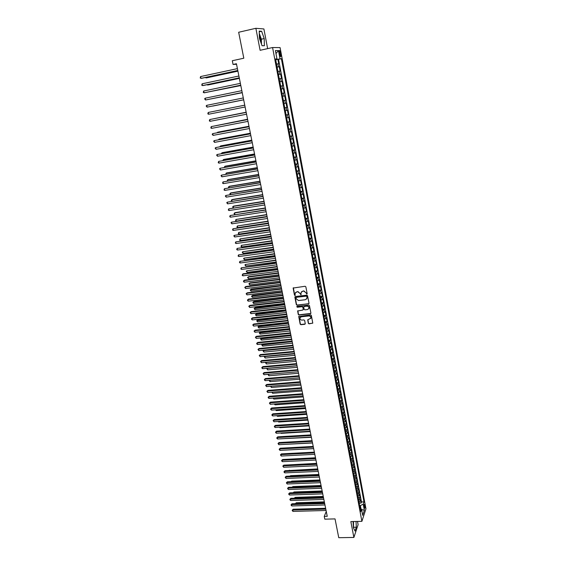 <?xml version="1.0" encoding="UTF-8"?>
<svg xmlns="http://www.w3.org/2000/svg" width="566" height="566" viewBox="0 0 566 566"><rect width="100%" height="100%" fill="white"/><g stroke="black" fill="none" stroke-linecap="round" stroke-linejoin="round"><path stroke-width="0.85" d="M306.8 294.122L307.161 293.627L305.852 286.835L305.088 286.269L293.138 288.052L294.454 295.112L294.985 295.502L295.204 293.188L296.796 291.858L297.744 291.752L300.178 293.549L300.879 294.815L301.098 292.516L302.704 291.165L303.659 291.051L306.093 292.855L306.8 294.122M301.579 291.695L303.829 290.86L307.133 293.867M293.365 287.74L294.631 294.914L295.318 295.261M295.7 292.374L297.921 291.554L301.211 294.568M364.872 505.268L364.518 504.32C364.065 504.405 363.945 505.424 364.179 507.377L364.525 508.325C364.985 508.24 365.098 507.221 364.872 505.268M259.32 34.929L260.643 39.174L260.983 42.768M308.314 323.292L309.071 323.851L312.772 323.087L311.357 315.425L310.6 314.866L298.728 316.507L300.171 324.148L300.921 324.7L304.749 324.304L305.258 323.611L304.642 320.462L303.892 319.903L301.989 320.108C300.56 320.002 299.895 319.252 300.001 317.873L301.331 316.762L308.817 315.955C310.239 316.054 310.904 316.79 310.819 318.17L307.713 319.868L308.314 323.292L309.234 323.639L312.743 323.172M267.64 48.634L263.897 28.958L255.867 28.3L238.661 32.262L243.805 58.213L232.308 60.732L233.065 64.46L236.432 63.732L327.247 516.333L324.247 516.404L324.799 519.156L335.037 518.909L338.758 537.7L353.884 537.445L358.115 524.625L357.514 521.442M255.867 28.3L260.105 50.296L272.586 47.537L361.893 521.336L350.835 521.59L353.884 537.445M308.491 303.949L309.008 303.242L307.564 295.742L306.807 295.183L295.374 296.513L294.872 297.221L296.336 304.671L297.093 305.23L308.958 303.624M309.468 305.619L310.897 313.069L310.387 313.762L299.011 315L298.261 314.441L297.645 310.989L302.746 310.069L303.256 309.369L302.845 307.26L302.088 306.701L297.291 307.239L296.775 306.645L297.122 306.355L308.711 305.053L309.468 305.619M359.346 504.122L359.445 503.11L361.094 503.061L360.478 499.757L360.068 500.952L359.651 498.738L358.519 499.736M358.405 497.606L360.061 497.556L359.438 494.238L359.028 495.413L358.611 493.198L357.471 494.182M357.259 493.05L357.365 492.052L359.028 492.024L358.398 488.691L357.988 489.859L357.563 487.63L356.424 488.607M356.311 486.534L357.981 486.47L357.358 483.123L356.934 484.284L356.516 482.041L355.37 483.01M355.264 480.958L356.941 480.895L356.311 477.534L355.887 478.68L355.462 476.43L354.316 477.393M354.203 475.362L355.887 475.298L355.257 471.924L354.832 473.056L354.408 470.799L353.248 471.754M353.142 469.752L354.832 469.674L354.203 466.292L353.771 467.41L353.347 465.146L352.186 466.087M352.08 464.113L353.778 464.035L353.142 460.639L352.703 461.743L352.278 459.465L351.111 460.399M351.012 458.453L352.717 458.368L352.073 454.958L351.635 456.047L351.21 453.762L350.043 454.689M349.937 452.765L351.649 452.68L351.005 449.255L350.566 450.331L350.135 448.039L348.96 448.958M348.861 447.062L350.573 446.97L349.93 443.532L349.484 444.593L349.052 442.294L347.878 443.199M347.779 441.331L349.498 441.232L348.854 437.78L348.401 438.834L347.97 436.52L346.788 437.419M346.689 435.579L348.423 435.48L347.772 432.014L347.319 433.047L346.88 430.726L345.699 431.617M345.6 429.799L347.34 429.7L346.682 426.219L346.229 427.238L345.791 424.91L344.602 425.795M344.503 424.005L346.25 423.892L345.593 420.397L345.133 421.408L344.694 419.066L343.498 419.944M343.399 418.182L345.154 418.062L344.496 414.56L344.029 415.55L343.59 413.201L342.395 414.064M342.296 412.331L344.057 412.211L343.399 408.694L342.925 409.671L342.487 407.315L341.284 408.171M341.185 406.459L342.954 406.338L342.296 402.801L341.822 403.77L341.376 401.4L340.166 402.242M340.074 400.565L341.85 400.438L341.185 396.886L340.704 397.841L340.258 395.464L339.048 396.299M338.949 394.651L340.739 394.516L340.067 390.95L339.586 391.891L339.14 389.5L337.923 390.328M337.824 388.708L339.621 388.566L338.949 384.986L338.468 385.913L338.015 383.515L336.791 384.328M336.699 382.736L338.503 382.595L337.831 379.001L337.336 379.906L336.89 377.501L335.659 378.307M335.567 376.744L337.378 376.595L336.699 372.987L336.211 373.885L335.751 371.466L334.52 372.258M334.428 370.73L336.246 370.574L335.567 366.952L335.072 367.829L334.612 365.403L333.381 366.188M333.282 364.688L335.114 364.525L334.435 360.889L333.933 361.752L333.473 359.318L332.235 360.089M332.136 358.618L333.975 358.455L333.289 354.797L332.787 355.653L332.327 353.205L331.082 353.969M330.983 352.526L332.829 352.356L332.143 348.684L331.634 349.519L331.174 347.064L329.921 347.821M329.829 346.413L331.683 346.236L330.99 342.55L330.48 343.371L330.013 340.902L328.761 341.645M328.662 340.265L330.53 340.088L329.837 336.388L329.32 337.187L328.853 334.711L327.594 335.447M327.495 334.096L329.37 333.912L328.676 330.197L328.153 330.983L327.686 328.492L326.419 329.214M326.32 327.905L328.209 327.714L327.509 323.978L326.985 324.75L326.511 322.252L325.245 322.967M325.146 321.686L327.042 321.488L326.341 317.738L325.811 318.495L325.337 315.984L324.063 316.684M323.964 315.439L325.867 315.234L325.167 311.47L324.629 312.206L324.155 309.687L322.875 310.38M322.776 309.163L324.693 308.951L323.985 305.173L323.441 305.895L322.967 303.369L321.679 304.048M321.58 302.867L323.511 302.647L322.797 298.855L322.252 299.563L321.778 297.016L320.483 297.688M320.384 296.542L322.323 296.315L321.608 292.502L321.056 293.195L320.575 290.641L319.281 291.299M319.182 290.188L321.127 289.955L320.413 286.127L319.854 286.799L319.373 284.238L318.078 284.882M317.972 283.807L319.932 283.573L319.21 279.724L318.651 280.382L318.17 277.807L316.861 278.444M316.755 277.397L318.729 277.156L318.007 273.293L317.441 273.937L316.953 271.347L315.644 271.97M315.538 270.965L317.519 270.718L316.79 266.834L316.224 267.463L315.736 264.86L314.42 265.475M314.314 264.506L316.309 264.244L315.58 260.353L315.007 260.954L314.512 258.351L313.189 258.952M313.083 258.011L315.092 257.749L314.356 253.837L313.776 254.424L313.288 251.806L311.958 252.394M311.845 251.495L313.868 251.226L313.125 247.3L312.545 247.866L312.05 245.234L310.72 245.814M310.6 244.951L312.637 244.675L311.894 240.727L311.307 241.279L310.812 238.64L309.475 239.199M309.354 238.378L311.399 238.088L310.656 234.126L310.069 234.664L309.567 232.01L308.222 232.562M308.102 231.777L310.161 231.48L309.418 227.504L308.817 228.02L308.321 225.353L306.97 225.891M306.843 225.141L308.916 224.844L308.166 220.846L307.564 221.341L307.062 218.667L305.711 219.198M304.989 215.356L305.576 218.49L307.671 218.172L306.913 214.16L306.305 214.641L305.803 211.953L304.444 212.469M304.317 211.797L306.411 211.479L305.654 207.446L305.046 207.906L304.536 205.21L303.171 205.713M303.051 205.076L305.152 204.75L304.388 200.704L303.772 201.149L303.263 198.433L301.89 198.921M301.777 198.326L303.885 197.994L303.121 193.933L302.499 194.357L301.989 191.626L300.61 192.107M300.504 191.549L302.612 191.209L301.848 187.127L301.218 187.53L300.702 184.792L299.322 185.259M299.223 184.742L301.331 184.396L300.56 180.292L299.93 180.681L299.414 177.929L298.027 178.382M297.935 177.901L300.051 177.554L299.272 173.429L298.636 173.797L298.119 171.038L296.726 171.477M296.641 171.031L298.756 170.677L297.985 166.538L297.341 166.885L296.817 164.112L295.417 164.536M295.346 164.133L297.461 163.772L296.683 159.612L296.039 159.937L295.516 157.157L294.108 157.567M294.037 157.207L296.167 156.832L295.381 152.657L294.723 152.969L294.2 150.167L292.792 150.563M292.728 150.245L294.858 149.87L294.072 145.674L293.407 145.957L292.884 143.148L291.469 143.531M291.412 143.255L293.542 142.873L292.756 138.656L292.091 138.925L291.561 136.095L290.139 136.47M290.089 136.229L292.226 135.84L291.433 131.609L290.761 131.85L290.231 129.013L288.801 129.373M288.766 129.175L290.903 128.779L290.103 124.527L289.431 124.753L288.893 121.902L287.457 122.249M287.429 122.086L289.573 121.683L288.773 117.417L288.087 117.622L287.549 114.756L286.113 115.082M286.092 114.969L288.236 114.558L287.429 110.271L286.743 110.455L286.205 107.575L284.755 107.894M284.74 107.823L286.891 107.406L286.085 103.097L285.391 103.253L284.847 100.366L283.396 100.67M283.389 100.642L285.547 100.21L284.733 95.887L284.033 96.022L283.488 93.121L282.031 93.411M283.488 93.121L284.189 92.994L283.375 88.643L281.217 89.081M281.21 89.039L282.667 88.763L282.123 85.848L282.83 85.735L282.01 81.37L279.845 81.815M279.83 81.73L281.302 81.462L280.75 78.54L281.465 78.448L280.637 74.061L278.472 74.514M278.451 74.379L279.922 74.132L279.371 71.196L280.092 71.125L279.264 66.717L277.057 67.007M277.092 67.177L279.264 66.717M279.3 52.73L280.453 56.558C280.955 56.784 281.076 56.048 280.828 54.336L279.675 50.508C279.18 50.275 279.052 51.018 279.3 52.73M272.586 47.537L280.085 47.601L365.954 508.813L361.893 521.336M361.094 503.061L361.469 501.964L364.002 501.886L281.387 58.701L275.656 59.557M364.002 501.886L363.238 504.186L364.37 510.242L362.693 515.364L361.547 509.251L360.754 511.622L275.543 58.935L276.965 58.878L275.409 50.586L278.479 50.572L280.014 58.758M361.469 501.964L278.543 59.317L277.878 59.345L278.713 63.774L276.505 64.043M279.922 74.132L280.637 74.061M281.302 81.462L282.01 81.37M282.667 88.763L283.375 88.643M285.547 100.21L284.847 100.366M286.891 107.406L286.205 107.575M288.236 114.558L287.549 114.756M289.573 121.683L288.893 121.902M290.903 128.779L290.231 129.013M292.226 135.84L291.561 136.095M293.542 142.873L292.884 143.148M294.858 149.87L294.2 150.167M296.167 156.832L295.516 157.157M297.461 163.772L296.817 164.112M298.756 170.677L298.119 171.038M300.051 177.554L299.414 177.929M301.331 184.396L300.702 184.792M302.612 191.209L301.989 191.626M303.885 197.994L303.263 198.433M305.152 204.75L304.536 205.21M306.411 211.479L305.803 211.953M307.671 218.172L307.062 218.667M308.916 224.844L308.321 225.353M310.161 231.48L309.567 232.01M311.399 238.088L310.812 238.64M312.637 244.675L312.05 245.234M313.868 251.226L313.288 251.806M315.092 257.749L314.512 258.351M316.309 264.244L315.736 264.86M317.519 270.718L316.953 271.347M318.729 277.156L318.17 277.807M319.932 283.573L319.373 284.238M321.127 289.955L320.575 290.641M322.323 296.315L321.778 297.016M323.511 302.647L322.967 303.369M324.693 308.951L324.155 309.687M325.867 315.234L325.337 315.984M327.042 321.488L326.511 322.252M328.209 327.714L327.686 328.492M329.37 333.912L328.853 334.711M330.53 340.088L330.013 340.902M331.683 346.236L331.174 347.064M332.829 352.356L332.327 353.205M333.975 358.455L333.473 359.318M335.114 364.525L334.612 365.403M336.246 370.574L335.751 371.466M337.378 376.595L336.89 377.501M338.503 382.595L338.015 383.515M339.621 388.566L339.14 389.5M340.739 394.516L340.258 395.464M341.85 400.438L341.376 401.4M342.954 406.338L342.487 407.315M344.057 412.211L343.59 413.201M345.154 418.062L344.694 419.066M346.25 423.892L345.791 424.91M347.34 429.7L346.88 430.726M348.423 435.48L347.97 436.52M349.498 441.232L349.052 442.294M350.573 446.97L350.135 448.039M351.649 452.68L351.21 453.762M352.717 458.368L352.278 459.465M353.778 464.035L353.347 465.146M354.832 469.674L354.408 470.799M355.887 475.298L355.462 476.43M356.941 480.895L356.516 482.041M357.981 486.47L357.563 487.63M359.028 492.024L358.611 493.198M360.061 497.556L359.651 498.738M360.988 508.891L360.365 505.58L359.622 505.601M326.271 511.452L324.247 516.404M233.065 64.46L236.538 64.276M275.706 59.812L277.878 59.345M278.543 59.317L281.387 58.701M275.607 59.274L276.965 58.878M279.371 71.196L277.892 71.436M280.75 78.54L279.279 78.794M282.123 85.848L280.658 86.117M282.575 96.319L284.033 96.022M283.941 103.564L285.391 103.253M285.299 110.773L286.743 110.455M286.651 117.954L288.087 117.622M287.995 125.1L289.431 124.753M289.332 132.218L290.761 131.85M290.669 139.3L292.091 138.925M291.999 146.346L293.407 145.957M293.315 153.372L294.723 152.969M294.631 160.355L296.039 159.937M295.94 167.317L297.341 166.885M297.249 174.243L298.636 173.797M298.544 181.134L299.93 180.681M299.839 188.004L301.218 187.53M301.126 194.838L302.499 194.357M302.407 201.645L303.772 201.149M303.68 208.415L305.046 207.906M304.947 215.165L306.305 214.641M306.213 221.879L307.564 221.341M307.472 228.565L308.817 228.02M308.725 235.223L310.069 234.664M309.97 241.852L311.307 241.279M311.215 248.446L312.545 247.866M312.453 255.018L313.776 254.424M313.684 261.563L315.007 260.954M314.908 268.079L316.224 267.463M316.132 274.567L317.441 273.937M317.349 281.019L318.651 280.382M318.559 287.45L319.854 286.799M320.328 296.853L319.769 293.874L321.056 293.195M321.523 303.199L320.964 300.242L322.252 299.563M322.712 309.524L322.167 306.581L323.441 305.895M323.901 315.821L323.37 312.899L324.629 312.206M324.537 319.203L325.811 318.495M325.712 325.471L326.985 324.75M326.886 331.711L328.153 330.983M328.061 337.93L329.32 337.187M329.228 344.114L330.48 343.371M330.388 350.283L331.634 349.519M331.542 356.417L332.787 355.653M332.688 362.53L333.933 361.752M333.834 368.622L335.072 367.829M334.98 374.678L336.211 373.885M336.112 380.72L337.336 379.906M337.244 386.727L338.468 385.913M338.376 392.719L339.586 391.891M339.494 398.676L340.704 397.841M340.612 404.619L341.822 403.77M341.73 410.527L342.925 409.671M342.833 416.42L344.029 415.55M343.937 422.286L345.133 421.408M345.041 428.122L346.229 427.238M346.137 433.945L347.319 433.047M347.227 439.74L348.401 438.834M348.309 445.506L349.484 444.593M349.392 451.251L350.566 450.331M350.467 456.974L351.635 456.047M351.543 462.677L352.703 461.743M352.611 468.358L353.771 467.41M353.679 474.011L354.832 473.056M354.733 479.643L355.887 478.68M355.795 485.253L356.934 484.284M356.842 490.842L357.988 489.859M357.889 496.403L359.028 495.413M361.547 509.251L360.139 508.353M358.936 501.95L360.068 500.952M360.365 505.58L363.238 504.186M275.975 53.593L278.479 50.572M364.37 510.242L361.61 509.57M259.412 38.354L262.023 45.697L264.393 45.733L264.195 38.566L261.634 31.257L259.221 31.088L259.412 38.354M353.071 521.541L353.382 527.731L355.045 531.064L356.318 527.215L356.028 521.47M353.311 526.302L353.106 521.541M261.492 44.212L261.358 39.203L259.278 33.323M259.242 31.802L261.634 31.257M261.358 39.203L264.195 38.566M353.538 528.05L353.517 521.534M353.807 527.271L356.318 527.215M295.098 296.612L296.506 304.473L297.263 305.032L308.654 303.744M306.807 296.549L306.277 296.152L296.244 297.32L296.075 298.728L298.494 300.525L305.343 299.739L306.956 298.374L306.97 296.351L306.277 296.152M296.089 297.369L306.439 295.961M306.666 298.975L306.984 297.468M306.97 296.351L307.147 297.277M297.85 310.692L298.431 314.236L299.181 314.788L310.861 313.43M303.213 309.751L303.015 307.055L302.258 306.496L297.291 307.239M296.952 306.411L297.461 307.034M307.543 309.538L308.895 308.399C308.994 307.005 308.321 306.263 306.892 306.164L304.246 306.461L303.73 307.161L304.14 309.277L304.897 309.835L307.543 309.538M308.689 308.859L309.057 308.194C309.156 306.8 308.484 306.057 307.055 305.958L306.892 306.164M303.949 306.574L307.055 305.958M307.904 319.571L308.477 323.08M310.635 318.601L310.982 317.958C311.067 316.578 310.401 315.842 308.979 315.743L308.817 315.955M300.369 317.229L301.501 316.55L308.979 315.743M298.933 316.21L300.334 323.929L301.084 324.488L305.223 323.964M276.42 63.618L275.769 60.166M205.96 77.379L206.074 77.903L206.696 77.846L237.918 71.16M205.316 77.514L206.074 77.903L237.904 71.09M237.784 70.481L200.965 78.37L200.576 76.559L237.416 68.627M237.798 70.559L201.609 78.313L200.201 77.988L200.576 76.559M277.814 70.998L277.163 67.559M207.489 84.617L208.196 84.95L239.368 78.377M206.979 84.723L207.573 85.02L239.354 78.32M279.194 78.341L278.55 74.917M209.01 91.826L240.812 85.565M208.649 91.897L240.805 85.523M280.573 85.657L279.929 82.247M210.524 99L242.248 92.718M210.311 99.043L242.241 92.69M281.939 92.93L281.302 89.541M212.653 106.09L243.677 99.835L212.653 106.09M239.262 77.846L202.501 85.608L202.119 83.803L238.894 76.007M239.276 77.91L203.144 85.537L201.744 85.225L202.119 83.803M240.734 85.183L204.036 92.817L203.654 91.02L240.366 83.358M240.741 85.233L204.673 92.725L203.272 92.428L203.654 91.02M205.182 98.201L204.644 98.88L205.557 99.991L242.206 92.513L205.557 99.991L205.182 98.201L241.838 90.666M206.703 105.347L206.165 106.019L207.078 107.13L243.663 99.772L207.078 107.13L206.703 105.347L243.295 97.946M283.304 100.175L282.667 96.8M213.127 111.488L244.745 105.163L213.156 111.481M208.592 114.24L207.828 113.837L208.21 112.464L244.753 105.191L208.21 112.464L208.592 114.24L245.113 106.995M284.663 107.391L284.026 104.024M246.16 112.224L214.655 118.563M246.168 112.245L214.479 118.598M246.196 112.386L209.717 119.553L246.196 112.408M210.099 121.322L209.335 120.912L209.717 119.553L210.099 121.322L246.557 114.205M286.014 114.565L285.384 111.219M247.575 119.256L216.141 125.624M247.583 119.292L215.83 125.68M247.632 119.546L211.217 126.607L247.639 119.582M211.592 128.369L210.835 127.951L211.217 126.607L211.592 128.369L247.993 121.372M287.358 121.711L286.729 118.379M248.976 126.26L218.143 132.119L217.627 132.642M248.99 126.317L217.549 132.288L217.167 132.734M249.061 126.678L212.717 133.633L249.068 126.734M213.085 135.38L212.179 134.262L212.717 133.633L213.085 135.38L249.429 128.517M288.695 128.829L288.073 125.511M250.377 133.236L219.587 138.988L219 139.165L219.099 139.639M250.391 133.3L219 139.165L218.497 139.752M250.483 133.781L214.203 140.623L250.497 133.845M214.571 142.363L213.665 141.245L214.203 140.623L214.571 142.363L250.858 135.621M290.033 135.911L289.41 132.607M251.771 140.177L221.03 145.83L220.443 146.021L220.57 146.601M251.785 140.262L220.443 146.021L219.933 146.714M251.905 140.849L215.681 147.584L251.92 140.934M216.049 149.318L215.144 148.193L215.681 147.584L216.049 149.318L252.273 142.696M291.356 142.965L290.74 139.675M253.158 147.089L222.466 152.643L221.886 152.848L222.028 153.528M253.179 147.188L221.886 152.848L221.398 153.648M253.313 147.882L217.153 154.511L253.335 147.981M217.521 156.244L216.615 155.119L217.153 154.511L217.521 156.244L253.688 149.742M292.679 149.983L292.063 146.707M254.537 153.973L223.895 159.421L223.322 159.64L223.485 160.433M254.559 154.086L223.322 159.64L222.855 160.546M254.721 154.886L218.625 161.416L254.742 155.006M218.985 163.135L218.228 162.697L218.625 161.416L218.985 163.135L255.096 156.754M293.995 156.973L293.379 153.711M255.91 160.822L225.318 166.171L224.744 166.404L224.935 167.303M255.938 160.949L224.744 166.404L224.306 167.409M295.303 163.928L294.695 160.68M257.282 167.642L226.74 172.899L226.167 173.139L226.379 174.137M257.311 167.784L226.167 173.139L225.749 174.25M296.612 170.854L296.004 167.621M258.641 174.434L228.148 179.592L227.582 179.846L227.815 180.95M258.676 174.59L227.582 179.846L227.185 181.056M297.907 177.752L297.299 174.533M259.999 181.198L229.555 186.256L228.989 186.525L229.244 187.728M260.035 181.368L228.989 186.525L228.459 187.077L228.728 187.82M299.202 184.615L298.593 181.41M261.351 187.926L230.949 192.893L230.397 193.169L230.673 194.485M261.386 188.117L230.397 193.169L229.86 193.714L230.277 194.548M300.489 191.45L299.888 188.259M262.695 194.633L232.343 199.501L231.791 199.791L232.088 201.206M262.737 194.831L231.791 199.791L231.253 200.329L231.819 201.248M301.77 198.256L301.169 195.079M264.039 201.305L233.73 206.081L233.185 206.385L233.503 207.892M264.081 201.524L233.185 206.385L232.647 206.908L233.355 207.92M303.043 205.026L302.449 201.871M265.369 207.955L235.116 212.632L234.572 212.95L234.911 214.556M265.419 208.182L234.572 212.95L234.034 213.467L234.883 214.564M304.31 211.776L303.723 208.628M266.699 214.571L235.944 219.481L236.291 221.115L267.074 216.467M266.749 214.811L235.944 219.481L235.548 220.648L236.291 221.115M268.022 221.157L237.324 225.99L237.663 227.617L268.404 223.061M268.072 221.412L237.324 225.99L236.921 227.143L237.663 227.617M306.836 225.176L306.248 222.056M269.338 227.716L238.689 232.47L239.029 234.091L269.72 229.626M269.388 227.992L238.689 232.47L238.286 233.617L239.029 234.091M308.088 231.834L307.501 228.728M270.647 234.253L240.048 238.923L240.387 240.536L271.029 236.171M270.704 234.536L240.048 238.923L239.644 240.055L240.387 240.536M309.333 238.463L308.753 235.371M271.949 240.755L241.406 245.354L241.746 246.953L272.338 242.68M272.013 241.052L241.406 245.354L241.003 246.472L241.746 246.953M310.578 245.064L309.998 241.986M273.251 247.236L242.757 251.75L243.09 253.349L273.64 249.16M273.314 247.547L242.757 251.75L242.22 252.224L243.09 253.349M311.816 251.637L311.236 248.573M274.545 253.681L244.102 258.124L244.434 259.709L274.935 255.62M274.609 254.007L244.102 258.124L243.564 258.584L244.434 259.709M313.048 258.181L312.474 255.125M275.833 260.105L245.439 264.471L245.771 266.048L276.222 262.051M275.904 260.445L245.439 264.471L244.901 264.923L245.771 266.048M314.272 264.69L313.698 261.655M277.121 266.501L246.776 270.789L247.109 272.366L277.51 268.447M277.191 266.848L246.776 270.789L246.231 271.234L247.109 272.366M315.495 271.178L314.922 268.157M278.394 272.869L248.608 276.647L248.099 277.078L248.432 278.649L278.79 274.821M278.465 273.229L248.099 277.078L247.561 277.524L248.608 276.647M248.432 278.649L247.561 277.524M316.712 277.637L316.146 274.623M279.668 279.208L249.924 282.901L249.422 283.347L249.755 284.91L280.064 281.168M279.745 279.583L249.422 283.347L248.884 283.778L249.924 282.901M249.755 284.91L248.884 283.778M317.922 284.068L317.356 281.069M280.934 285.526L251.24 289.134L250.738 289.587L251.071 291.143L281.33 287.493M281.012 285.915L250.2 290.011L251.24 289.134M251.071 291.143L250.2 290.011M319.125 290.471L318.566 287.486M282.193 291.815L252.549 295.339L252.054 295.799L252.379 297.348L282.59 293.782M282.278 292.212L251.509 296.216L252.549 295.339M252.379 297.348L251.509 296.216M283.453 298.077L253.851 301.515L253.356 301.989L253.681 303.532L283.849 300.051M283.538 298.487L252.818 302.4L253.851 301.515M253.681 303.532L252.818 302.4M284.705 304.31L255.146 307.663L254.658 308.152L254.983 309.687L285.101 306.298M284.79 304.734L254.113 308.555L255.146 307.663M254.983 309.687L254.113 308.555M285.95 310.522L256.44 313.79L255.952 314.293L256.278 315.821L286.354 312.51M286.042 310.96L255.415 314.689L256.44 313.79M256.278 315.821L255.415 314.689M287.188 316.705L257.728 319.896L257.24 320.406L257.565 321.927L287.592 318.7M287.28 317.158L256.702 320.795L257.728 319.896M257.565 321.927L256.702 320.795M325.075 322.089L324.573 319.189M288.427 322.861L259.009 325.974L258.528 326.49L258.846 328.011L288.83 324.863M288.519 323.327L257.983 326.872L259.009 325.974M258.846 328.011L257.983 326.872M326.257 328.33L325.768 325.45M289.658 328.995L260.282 332.023L259.808 332.553L260.127 334.067L290.061 331.004M289.757 329.469L259.263 332.928L260.282 332.023M260.127 334.067L259.263 332.928M327.424 334.548L326.957 331.683M290.882 335.1L261.556 338.051L261.082 338.588L261.4 340.095L291.285 337.117M290.981 335.588L260.537 338.956L261.556 338.051M261.4 340.095L260.537 338.956M328.591 340.739L328.146 337.895M292.106 341.185L262.822 344.057L262.348 344.602L262.666 346.102L292.509 343.201M292.205 341.687L261.803 344.963L262.822 344.057M262.666 346.102L261.803 344.963M329.752 346.901L329.334 344.078M293.421 347.75L263.615 350.595L263.926 352.087L293.726 349.264M264.025 350.099L263.07 350.948L263.997 350.099M263.926 352.087L263.07 350.948M330.905 353.043L330.509 350.234M294.631 353.8L264.874 356.559L265.185 358.045L294.936 355.307M265.171 356.191L264.329 356.905L265.086 356.198M265.185 358.045L264.329 356.905M332.058 359.155L331.683 356.368M295.841 359.813L266.126 362.495L266.437 363.98L296.145 361.32M266.317 362.254L265.581 362.834L266.169 362.268M266.437 363.98L265.581 362.834M333.204 365.247L332.858 362.466M297.044 365.813L267.371 368.409L267.683 369.888L297.348 367.306M267.47 368.289L266.827 368.749L267.251 368.31M267.683 369.888L266.827 368.749M334.343 371.303L334.025 368.544M297.822 369.697L264.124 372.598L263.657 373.199L263.975 374.699L298.24 371.777L268.617 374.303L268.928 375.774L298.544 373.27M268.928 375.774L268.072 374.628M335.482 377.345L335.192 374.6M269.876 380.281L270.166 381.64L299.732 379.206M270.166 381.64L269.437 381.081L269.444 380.317M336.614 383.359L336.353 380.621M271.135 386.231L271.397 387.477L300.921 385.121M271.397 387.477L270.583 386.274M337.739 389.344L337.513 386.62M272.38 392.16L272.621 393.292L302.103 391.014M272.621 393.292L271.786 392.203M256.122 161.862L220.082 168.279L256.143 161.989M220.443 169.998L219.544 168.866L220.082 168.279L220.443 169.998L256.497 163.737M257.516 168.802L221.539 175.12L257.544 168.951M221.9 176.825L220.995 175.701L221.539 175.12L221.9 176.825L257.891 170.684M258.903 175.715L222.983 181.934L258.931 175.877M223.344 183.632L222.587 183.179L222.983 181.934L223.344 183.632L259.278 177.604M260.282 182.592L224.426 188.711L260.318 182.776M224.787 190.402L224.03 189.943L224.426 188.711L224.787 190.402L260.664 184.495M261.655 189.447L225.862 195.461L261.697 189.638M226.216 197.145L225.325 196.013L225.862 195.461L226.216 197.145L262.037 191.35M263.027 196.268L227.291 202.182L263.063 196.473M227.645 203.859L226.747 202.72L227.291 202.182L227.645 203.859L263.409 198.178M264.386 203.053L228.714 208.875L264.428 203.279M229.067 210.538L228.317 210.071L228.714 208.875L229.067 210.538L264.775 204.977M265.744 209.816L230.129 215.533L265.794 210.057M230.482 217.195L229.732 216.721L230.129 215.533L230.482 217.195L266.133 211.741M267.095 216.545L231.544 222.169L267.145 216.799M231.89 223.825L230.999 222.686L231.544 222.169L231.89 223.825L267.485 218.483M268.44 223.252L232.944 228.777L268.489 223.513M233.298 230.419L232.541 229.938L232.944 228.777L233.298 230.419L268.829 225.19M269.777 229.923L234.345 235.35L269.833 230.199M234.692 236.991L233.8 235.852L234.345 235.35L234.692 236.991L270.166 231.869M271.114 236.567L235.732 241.901L271.171 236.857M236.086 243.529L235.329 243.04L235.732 241.901L236.086 243.529L271.503 238.519M272.437 243.182L237.119 248.417L272.501 243.486M237.465 250.045L236.715 249.549L237.119 248.417L237.465 250.045L272.833 245.142M273.76 249.762L238.505 254.912L273.824 250.087M238.845 256.532L238.095 256.037L238.505 254.912L238.845 256.532L274.156 251.736M275.076 256.32L239.878 261.379L275.14 256.66M240.217 262.992L239.468 262.49L239.878 261.379L240.217 262.992L275.472 258.294M276.385 262.85L241.243 267.817L276.456 263.204M241.59 269.416L240.84 268.914L241.243 267.817L241.59 269.416L276.781 264.831M277.687 269.352L243.139 273.788L242.609 274.227L277.764 269.713M242.948 275.819L242.198 275.317L242.609 274.227L242.948 275.819L278.09 271.34M278.988 275.826L244.491 280.163L243.967 280.609L279.066 276.201M244.307 282.201L243.557 281.684L243.967 280.609L244.307 282.201L279.392 277.821M243.422 281.047L244.491 280.163M280.283 282.271L245.835 286.502L245.319 286.962L280.361 282.66M245.651 288.547L244.774 287.401L245.319 286.962L245.651 288.547L280.686 284.274M244.774 287.401L245.835 286.502M281.571 288.688L247.179 292.82L246.663 293.294L281.649 289.092M246.995 294.872L246.118 293.719L246.663 293.294L246.995 294.872L281.974 290.698M246.118 293.719L247.179 292.82M282.851 295.077L248.516 299.11L248 299.591L282.936 295.494M248.34 301.169L247.59 300.645L248 299.591L248.34 301.169L283.255 297.093M247.455 300.015L248.516 299.11M284.132 301.445L249.847 305.378L249.337 305.866L284.217 301.876M249.67 307.437L248.792 306.284L249.337 305.866L249.67 307.437L284.535 303.461M248.792 306.284L249.847 305.378M285.398 307.777L251.17 311.618L250.667 312.121L285.49 308.222M251 313.677L250.122 312.524L250.667 312.121L251 313.677L285.809 309.807M250.122 312.524L251.17 311.618M286.665 314.088L252.493 317.83L251.99 318.34L286.757 314.547M252.323 319.896L251.573 319.358L251.99 318.34L252.323 319.896L287.075 316.118M251.445 318.743L252.493 317.83M287.924 320.37L253.809 324.014L253.306 324.537L288.023 320.837M253.639 326.087L252.761 324.934L253.306 324.537L253.639 326.087L288.335 322.408M252.761 324.934L253.809 324.014M289.184 326.632L255.117 330.176L254.622 330.714L289.283 327.106M254.948 332.249L254.07 331.096L254.622 330.714L254.948 332.249L289.594 328.669M254.07 331.096L255.117 330.176M290.436 332.858L256.419 336.31L255.924 336.855L290.535 333.353M256.249 338.39L255.379 337.23L255.924 336.855L256.249 338.39L290.846 334.909M255.379 337.23L256.419 336.31M291.681 339.062L257.714 342.423L257.226 342.975L291.78 339.565M257.551 344.503L256.808 343.958L256.681 343.343L257.226 342.975L257.551 344.503L292.091 341.114M256.681 343.343L257.714 342.423M292.919 345.239L259.009 348.507L258.528 349.073L293.018 345.755M258.846 350.595L257.976 349.434L258.528 349.073L258.846 350.595L293.329 347.298M257.976 349.434L259.009 348.507M294.15 351.394L260.296 354.564L259.815 355.144L294.256 351.925M260.134 356.658L259.27 355.498L259.815 355.144L260.134 356.658L294.568 353.46M259.27 355.498L260.296 354.564M295.381 357.521L261.577 360.599L261.103 361.186L295.487 358.059M261.421 362.693L260.551 361.533L261.103 361.186L261.421 362.693L295.799 359.587M260.551 361.533L261.577 360.599M296.605 363.62L262.857 366.612L262.383 367.207L296.718 364.171M262.702 368.707L261.959 368.148L261.832 367.546L262.383 367.207L262.702 368.707L297.023 365.7M261.832 367.546L262.857 366.612M263.975 374.699L263.105 373.539L263.657 373.199L297.935 370.256M263.105 373.539L264.124 372.598M299.039 375.746L265.39 378.555L264.923 379.17L299.152 376.319M265.242 380.663L264.506 380.097L264.379 379.496L264.923 379.17L265.242 380.663L299.456 377.833M264.379 379.496L265.39 378.555M300.249 381.767L266.65 384.491L266.19 385.121L300.369 382.361M266.501 386.599L265.638 385.439L266.19 385.121L266.501 386.599L300.666 383.861M265.638 385.439L266.65 384.491M301.452 387.774L267.909 390.406L267.449 391.042L301.572 388.368M267.76 392.514L266.897 391.354L267.449 391.042L267.76 392.514L301.876 389.868M266.897 391.354L267.909 390.406M302.654 393.745L269.161 396.292L268.701 396.936L302.775 394.353M269.013 398.407L268.277 397.834L268.157 397.247L268.701 396.936L269.013 398.407L303.072 395.846M268.157 397.247L269.161 396.292M338.864 395.309L338.652 392.599M273.633 398.061L273.845 399.08L303.277 396.886M273.845 399.08L273.031 398.11M303.843 399.695L270.406 402.157L269.954 402.815L303.97 400.318M270.265 404.28L269.402 403.112L269.954 402.815L270.265 404.28L304.267 401.803M269.402 403.112L270.406 402.157M339.982 401.244L339.777 398.563M274.871 403.94L275.062 404.853L304.451 402.723M275.062 404.853L274.269 403.983M305.032 405.624L271.645 407.994L271.192 408.659L305.159 406.254M271.503 410.124L270.767 409.536L270.647 408.956L271.192 408.659L271.503 410.124L305.456 407.739M270.647 408.956L271.645 407.994M341.093 407.159L340.895 404.499M276.109 409.798L276.272 410.598L305.619 408.546M276.272 410.598L275.508 409.841M306.22 411.524L272.883 413.817L272.437 414.489L306.348 412.168M272.741 415.939L272.005 415.352L271.885 414.772L272.437 414.489L272.741 415.939L306.645 413.647M271.885 414.772L272.883 413.817M342.204 413.053L342.005 410.414M277.34 415.628L277.481 416.321L306.786 414.34M277.481 416.321L276.739 415.67M307.402 417.404L274.114 419.604L273.668 420.29L307.529 418.062M273.972 421.741L273.116 420.573L273.668 420.29L273.972 421.741L307.826 419.526M273.116 420.573L274.114 419.604M343.307 418.918L343.116 416.3M278.564 421.437L278.684 422.024L307.939 420.113M278.684 422.024L278.005 421.472M308.576 423.255L275.338 425.377L274.899 426.071L308.703 423.92M275.203 427.514L274.468 426.92L274.347 426.347L274.899 426.071L275.203 427.514L309.001 425.384M274.347 426.347L275.338 425.377M344.404 424.762L344.213 422.165M279.781 427.224L279.88 427.698L309.1 425.865M279.88 427.698L279.328 427.252M309.744 429.085L276.562 431.122L276.123 431.823L309.878 429.764M276.427 433.259L275.692 432.665L275.571 432.091L276.123 431.823L276.427 433.259L310.168 431.221M275.571 432.091L276.562 431.122M345.501 430.577L345.317 428.002M280.998 432.983L281.076 433.351L310.246 431.596M281.076 433.351L280.644 433.004M310.911 434.893L277.772 436.846L277.34 437.56L311.045 435.579M277.644 438.99L276.908 438.388L276.788 437.822L277.34 437.56L277.644 438.99L311.335 437.03M276.788 437.822L277.772 436.846M346.59 436.372L346.406 433.818M282.208 438.721L311.392 437.299M312.071 440.681L278.988 442.548L278.557 443.27L312.206 441.374M278.854 444.692L278.005 443.525L278.557 443.27L278.854 444.692L312.496 442.817M278.005 443.525L278.988 442.548M347.68 442.145L347.496 439.612M283.417 444.437L312.531 442.98M313.224 446.44L280.191 448.23L279.76 448.958L313.366 447.147M280.064 450.373L279.335 449.772L279.215 449.206L279.76 448.958L280.064 450.373L313.656 448.583M279.215 449.206L280.191 448.23M348.762 447.89L348.585 445.385M284.62 450.133L313.663 448.64M285.922 453.635L314.371 452.163L281.394 453.882L280.969 454.618L314.519 452.892M281.267 456.033L280.418 454.859L280.969 454.618L281.267 456.033L314.809 454.321M280.418 454.859L281.394 453.882M349.838 453.614L349.668 451.13M315.524 457.887L282.59 459.514L282.165 460.264L315.665 458.616M282.469 461.672L281.734 461.057L281.613 460.498L282.165 460.264L282.469 461.672L315.955 460.045M281.613 460.498L282.59 459.514M350.913 459.316L350.743 456.854M315.495 457.774L287.026 459.295M316.663 463.575L283.785 465.125L283.361 465.882L316.811 464.318M283.658 467.283L282.809 466.108L283.361 465.882L283.658 467.283L317.094 465.74M282.809 466.108L283.785 465.125M351.981 464.997L351.811 462.549M316.62 463.363L288.129 464.919M317.802 469.242L284.967 470.714L284.549 471.478L317.95 469.992M284.847 472.872L284.118 472.256L284.005 471.704L284.549 471.478L284.847 472.872L318.233 471.407M284.005 471.704L284.967 470.714M353.043 470.65L352.88 468.231M317.738 468.924L289.24 470.523M289.021 470.53L289.41 470.197M318.934 474.888L286.148 476.282L285.738 477.053L319.082 475.645M286.035 478.447L285.186 477.272L285.738 477.053L286.035 478.447L319.365 477.06M285.186 477.272L286.148 476.282M354.104 476.289L353.948 473.883M318.849 474.471L290.57 475.673L290.344 476.105M290.054 476.112L290.57 475.673M320.059 480.513L287.33 481.822L286.92 482.607L320.215 481.277M287.21 483.994L286.368 482.819L286.92 482.607L287.21 483.994L320.498 482.685M286.368 482.819L287.33 481.822M355.158 481.899L355.009 479.515M319.96 479.989L291.716 481.135L291.44 481.659M291.08 481.673L291.716 481.135M321.184 486.109L288.504 487.347L288.094 488.14L321.339 486.887M288.384 489.519L287.542 488.345L288.094 488.14L288.384 489.519L321.622 488.288M287.542 488.345L288.504 487.347M356.212 487.489L356.064 485.126M321.064 485.494L292.863 486.569L292.544 487.192M292.106 487.213L292.863 486.569M322.302 491.684L289.672 492.852L289.268 493.644L322.464 492.477M289.559 495.017L288.83 494.394L288.717 493.842L289.268 493.644L289.559 495.017L322.74 493.87M288.717 493.842L289.672 492.852M357.365 492.052L357.111 490.708M322.16 490.97L294.002 491.981L293.641 492.71M293.188 492.724L294.002 491.981M323.419 497.245L290.832 498.328L290.436 499.134L323.582 498.038M290.726 500.5L289.997 499.877L289.884 499.325L290.436 499.134L290.726 500.5L323.858 499.431M289.884 499.325L290.832 498.328M358.306 498.596L358.158 496.276M323.257 496.424L295.141 497.373L294.759 498.193M323.412 497.21L294.653 498.2M294.278 498.214L295.141 497.373M324.53 502.778L291.992 503.782L291.596 504.596L324.693 503.584M291.886 505.962L291.157 505.332L291.044 504.787L291.596 504.596L291.886 505.962L324.969 504.964M291.044 504.787L291.992 503.782M359.445 503.11L359.205 501.816M324.346 501.865L296.273 502.742L295.912 503.662M324.502 502.658L295.502 503.676M295.367 503.683L296.273 502.742M325.634 508.289L293.153 509.223L292.749 510.044L325.797 509.103M293.039 511.402L292.318 510.765L292.205 510.228L292.749 510.044L293.039 511.402L326.073 510.482M292.205 510.228L293.153 509.223M278.543 66.774L277.984 63.817M279.349 52.971L280.524 52.709M279.654 54.591L280.828 54.336M279.286 50.6L279.675 50.508"/></g></svg>
